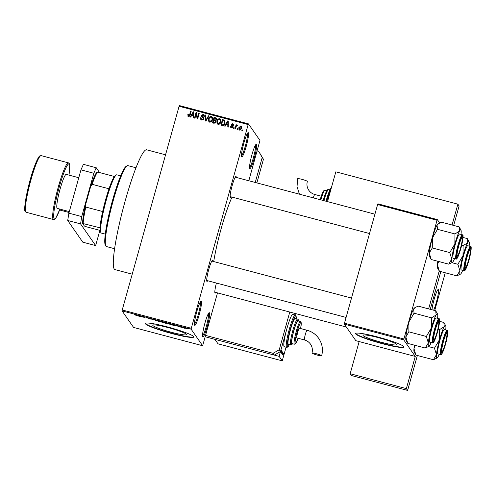 <?xml version="1.0" encoding="UTF-8"?>
<svg xmlns="http://www.w3.org/2000/svg" width="496" height="496" viewBox="0 0 496 496"><rect width="100%" height="100%" fill="white"/><g stroke="black" fill="none" stroke-linecap="round" stroke-linejoin="round"><path stroke-width="0.74" d="M202.721 336.865A12.561 1.562 -75.2 0 1 202.697 336.827A12.561 1.562 -75.2 0 1 204.569 324.434A12.561 1.562 -75.2 0 1 209.083 312.74A12.561 1.562 -75.2 0 1 209.436 312.809A12.561 1.562 -75.2 0 1 207.247 326.511A12.561 1.562 -75.2 0 1 202.721 336.865M249.742 168.448A12.561 1.562 -75.2 0 1 249.724 168.411A12.561 1.562 -75.2 0 1 251.59 156.017A12.561 1.562 -75.2 0 1 256.103 144.324A12.561 1.562 -75.2 0 1 256.463 144.392A12.561 1.562 -75.2 0 1 254.268 158.1A12.561 1.562 -75.2 0 1 249.742 168.448M241.664 156.817A12.561 1.562 -75.2 0 1 241.639 156.779A12.561 1.562 -75.2 0 1 243.505 144.386A12.561 1.562 -75.2 0 1 248.019 132.692A12.561 1.562 -75.2 0 1 248.378 132.761A12.561 1.562 -75.2 0 1 246.183 146.463A12.561 1.562 -75.2 0 1 241.664 156.817M194.637 325.233A12.561 1.562 -75.2 0 1 194.618 325.196A12.561 1.562 -75.2 0 1 196.484 312.802A12.561 1.562 -75.2 0 1 200.998 301.109A12.561 1.562 -75.2 0 1 201.357 301.171A12.561 1.562 -75.2 0 1 199.163 314.879A12.561 1.562 -75.2 0 1 194.637 325.233M396.713 344.429A17.546 1.835 -164.4 0 0 379.316 337.906A17.546 1.835 -164.4 0 0 362.979 335.246A17.546 1.835 -164.4 0 0 363.053 335.507A17.546 1.835 -164.4 0 0 380.451 342.029A17.546 1.835 -164.4 0 0 396.788 344.689A17.546 1.835 -164.4 0 0 396.713 344.429M403.88 346.673A25.116 2.623 -164.4 0 0 378.981 337.342A25.116 2.623 -164.4 0 0 355.601 333.535A25.116 2.623 -164.4 0 0 355.7 333.907A25.116 2.623 -164.4 0 0 380.606 343.238A25.116 2.623 -164.4 0 0 403.986 347.045A25.116 2.623 -164.4 0 0 403.88 346.673M355.694 333.386A25.116 2.623 -164.4 0 0 355.793 333.585A25.116 2.623 -164.4 0 0 379.93 342.705A25.116 2.623 -164.4 0 0 403.98 346.871M152.842 325.45A17.546 1.835 15.6 0 1 152.774 325.19A17.546 1.835 15.6 0 1 169.105 327.85A17.546 1.835 15.6 0 1 186.508 334.372A17.546 1.835 15.6 0 1 186.577 334.626A17.546 1.835 15.6 0 1 170.246 331.967A17.546 1.835 15.6 0 1 152.842 325.45M193.676 336.617A25.116 2.623 -164.4 0 0 168.77 327.279A25.116 2.623 -164.4 0 0 145.396 323.473A25.116 2.623 -164.4 0 0 145.495 323.845A25.116 2.623 -164.4 0 0 170.401 333.176A25.116 2.623 -164.4 0 0 193.781 336.982A25.116 2.623 -164.4 0 0 193.676 336.617M145.489 323.33A25.116 2.623 -164.4 0 0 145.588 323.522A25.116 2.623 -164.4 0 0 169.725 332.649A25.116 2.623 -164.4 0 0 193.775 336.809M231.124 196.862A10.887 1.358 -75.2 0 1 230.287 197.445A10.887 1.358 -75.2 0 1 230.262 197.414A10.887 1.358 -75.2 0 1 231.886 186.67A10.887 1.358 -75.2 0 1 235.798 176.539A10.887 1.358 -75.2 0 1 236.108 176.595A10.887 1.358 -75.2 0 1 236.276 177.438M215.834 292.448A10.887 1.358 -75.2 0 1 214.991 293.031A10.887 1.358 -75.2 0 1 214.973 293A10.887 1.358 -75.2 0 1 216.386 283.055M207.706 280.748A10.887 1.358 -75.2 0 1 206.863 281.331A10.887 1.358 -75.2 0 1 206.844 281.3A10.887 1.358 -75.2 0 1 208.463 270.556A10.887 1.358 -75.2 0 1 212.375 260.425A10.887 1.358 -75.2 0 1 212.685 260.481A10.887 1.358 -75.2 0 1 212.852 261.33M132.221 274.17L114.923 269.588A61.957 7.725 -75.2 0 1 114.229 269.049A61.957 7.725 -75.2 0 1 124.18 204.563A61.957 7.725 -75.2 0 1 146.667 149.811L165.546 154.814M202.641 345.743L191.14 329.189L122.078 310.887L133.585 327.441L202.641 345.743L217.502 292.894M248.812 180.761L259.96 140.436L248.459 123.882L248.161 124.57L179.099 106.268L179.403 105.58L248.459 123.882M239.661 130.15L238.96 129.661L238.83 127.658L240.845 125.922L241.546 126.412L241.688 128.371L239.661 130.15M235.482 128.966L234.974 128.83L236.115 124.744L236.623 124.88L236.443 125.531L237.255 124.973L237.677 125.321L237.373 125.86L236.406 126.04L235.482 128.966M231.458 127.974L230.758 127.522L230.578 126.331L231.105 126.393L231.651 127.404L232.519 126.951L231.26 125.538L231.136 124.601L232.612 123.74L233.331 124.217L233.473 125.221L232.469 124.329L231.669 124.651L232.977 125.996L233.058 126.982L231.458 127.974M231.967 127.85L231.21 127.112L231.967 127.85L232.829 127.398L232.519 126.951M232.717 127.633L232.804 126.995L232.054 126.189M232.94 125.159L232.469 124.329M221.29 125.203L222.766 119.927L224.973 120.627L224.663 120.181L225.11 123.169C224.8 124.8 223.888 125.575 222.382 125.494L220.887 125.097L222.45 119.48L224.973 120.491M216.089 120.937L216.089 122.053L214.074 123.293L212.493 122.872L214.055 117.254L216.492 118.191L216.659 119.462L215.965 120.695M205.871 121.117L205.375 120.987L205.425 114.967L205.958 115.109L205.778 120.385L208.512 115.785L209.045 115.928L205.871 121.117M194.971 118.228L194.457 118.091L196.025 112.48L196.571 112.623L197.47 117.695L198.729 113.193L199.237 113.33L197.668 118.941L197.123 118.798L196.224 113.733L194.971 118.228M187.848 114.539L188.083 116.417L187.848 114.539L188.381 114.601L188.672 115.934L189.342 115.655L190.7 111.067L191.208 111.203L190.148 115.01L188.461 116.579L187.885 116.207M188.982 116.38L188.387 115.742L188.982 116.38L189.652 116.101L189.342 115.655M122.078 310.887L122.227 309.975L191.282 328.278L248.161 124.57M122.227 309.975L179.099 106.268M190.687 117.093L190.154 116.951L193.273 111.749L193.812 111.891L193.874 117.936L193.341 117.794L193.366 116.002L191.599 115.531L190.687 117.093M201.891 116.244L203.397 117.354L203.8 118.897L201.754 120.1L200.793 119.468L200.589 117.757L201.122 117.819L201.277 118.978L201.984 119.462L203.286 118.773L203.186 118.042L201.556 116.752L201.382 115.469L203.267 114.322L204.154 114.905L204.34 116.405L203.806 116.343L203.695 115.357L203.1 114.979L201.891 115.624L202.25 116.771M202.201 116.69L203.645 117.626M208.549 120.956L208.58 118.897C208.915 117.279 209.845 116.467 211.383 116.467L212.331 117.149L212.542 119.877L211.47 121.756L209.771 122.227L208.841 121.588L208.58 118.897M216.944 123.182L216.975 121.123C217.31 119.505 218.24 118.693 219.778 118.693L220.726 119.369L220.937 122.103L219.864 123.981L218.166 124.453L217.236 123.814L216.975 121.123M225.147 126.226L224.607 126.083L227.732 120.881L228.265 121.024L228.334 127.069L227.794 126.926L227.819 125.135L226.052 124.663L225.147 126.226M234.025 128.576L233.517 128.445L233.74 127.639L234.248 127.776L234.025 128.576M237.528 129.506L237.02 129.369L237.243 128.569L237.751 128.706L237.528 129.506M242.346 130.783L241.837 130.646L242.06 129.847L242.569 129.983L242.346 130.783M184.828 328.34L184.239 328.092L184.828 328.34M181.325 327.41L180.736 327.162L181.325 327.41M172.447 325.054L171.907 324.911L173.457 324.688L175.634 325.903L172.447 325.054L172.552 324.675M163.289 322.164L167.183 323.342L165.49 323.225L163.221 322.214M167.183 323.342L166.873 323.491L166.96 323.163M154.895 319.939L158.788 321.117L157.096 320.999L154.826 319.994M158.788 321.117L158.478 321.265L158.565 320.937M147.138 317.818L150.511 319.064L147.114 317.843M137.987 315.927L137.454 315.785L138.465 315.413L141.174 316.77L137.987 315.927L138.093 315.549M136.766 315.394L134.515 314.811L136.257 315.351L135.885 314.731L136.4 314.867L136.791 315.475M136.257 315.351L136.375 314.861M142.271 317.062L141.217 316.138L144.355 317.483L143.914 316.857L144.429 316.994L144.968 317.775L141.837 316.436L142.271 317.062M153.171 319.951L150.617 318.63L152.83 319.784L154.231 319.591L153.171 319.951L153.27 319.61M162.769 322.307L159.793 321.699L159.247 320.918L162.781 322.344M162.378 321.91L162 321.706M171.343 324.44L168.187 323.925L167.642 323.144L171.368 324.533M177.32 325.965L179.887 326.889L177.301 325.984M178.442 326.176L177.816 326.114M182.782 327.794L181.877 327.093L183.495 327.54L182.596 327.41L182.782 327.794M185.392 328.141L188.201 328.997L185.337 328.178M344.329 324.136L355.837 340.69L415.257 356.438L403.75 339.884L344.329 324.136L344.478 323.225L403.899 338.973L437.038 220.28L377.617 204.532L377.921 203.844L437.342 219.592L437.038 220.28M344.478 323.225L377.617 204.532M439.723 223.014L437.342 219.592M415.257 356.438L406.379 388.628L350.164 373.736L359.147 341.57M428.637 308.89L439.227 270.977L428.637 308.89M403.899 338.973L403.75 339.884M213.702 261.553A46.884 5.847 -75.2 0 1 232.023 197.104M191.282 328.278L191.14 329.189M202.529 335.873A11.724 1.463 104.8 0 0 206.689 324.998A11.724 1.463 104.8 0 0 208.463 313.484M249.55 167.462A11.724 1.463 104.8 0 0 253.71 156.581A11.724 1.463 104.8 0 0 255.483 145.068M241.465 155.825A11.724 1.463 104.8 0 0 245.632 144.95A11.724 1.463 104.8 0 0 247.399 133.436M194.444 324.241A11.724 1.463 104.8 0 0 198.605 313.367A11.724 1.463 104.8 0 0 200.378 301.853M138.365 315.444L138.266 315.809M138.694 315.661L139.798 316.138L138.744 315.487M138.471 315.413L138.378 315.76M141.881 316.498L141.757 316.925M144.472 317.056L144.355 317.483M144.553 317.167L144.423 317.632M156.606 320.286L155.366 320.218L158.274 320.98L156.624 320.218M159.91 321.272L159.793 321.699M159.817 321.148L161.876 321.786L159.842 321.079M161.907 321.668L161.473 321.768M160.047 321.47L162.26 322.171L160.065 321.402M161.845 322.164L162.26 322.171M165.001 322.512L163.761 322.443L166.668 323.206L165.025 322.443M168.305 323.497L168.187 323.925M168.212 323.373L168.634 323.969L170.829 324.303L168.237 323.299M170.878 324.124L170.76 324.44M172.825 324.576L172.72 324.942M173.147 324.793L174.251 325.271L173.197 324.62M172.93 324.545L172.831 324.892M182.392 327.236L182.274 327.664M186.62 328.408L187.699 328.867L186.639 328.346M189.652 116.101L191.01 111.513L190.7 111.067M190.65 117.081L193.273 112.716M193.44 112.443L193.273 111.749M193.657 117.881L193.366 116.002M191.952 114.923L193.688 115.748L193.421 112.412L191.952 114.923L193.378 115.301L193.421 112.412M193.688 115.748L193.378 115.301M194.866 118.197L196.335 112.927L196.025 112.48M198.729 113.193L199.039 113.64L197.78 118.141L197.47 117.695M197.365 118.86L196.224 113.733M200.967 119.679L200.589 117.757M201.277 118.978L201.984 119.462M202.294 119.908L203.596 119.22L203.286 118.773M203.596 119.22L203.186 118.042M201.729 116.951L201.382 115.469M201.698 115.921L203.577 114.768L203.267 114.322M203.577 114.768L204.29 115.146M204.166 116.38L203.695 115.357M205.685 121.067L205.425 114.967M206.063 120.801L205.778 120.385M206.813 119.573L208.822 116.231L208.512 115.785M208.89 119.344C209.225 117.726 210.161 116.913 211.693 116.913L211.383 116.467M211.693 116.913L212.468 117.378M209.008 121.793L208.859 121.408M209.25 121.074L210.261 122.016L212.35 120.168L212.214 118.085L211.203 117.124C210.025 117.137 209.318 117.775 209.089 119.046L209.25 121.074L209.951 121.57L212.034 119.722L211.904 117.633M212.486 118.842L212.176 118.395M212.35 120.168L212.034 119.722M210.261 122.016L209.951 121.57M212.896 122.977L214.371 117.707L214.055 117.254M214.371 117.707L215.958 118.122L215.648 117.676M215.958 118.122L216.616 118.439M213.187 122.351L215.128 123.157L215.89 122.369L215.791 121.501L214.743 120.646L213.733 120.379L213.187 122.351L214.818 122.704L215.58 121.923L215.481 121.049M216.361 120.057L216.045 118.668L214.384 118.048L213.919 119.728L215.425 120.069L216.12 119.418L216.045 118.668M213.919 119.728L215.791 120.509M216.43 119.865L216.12 119.418M215.741 120.516L215.425 120.069M215.89 122.369L215.58 121.923M215.128 123.157L214.818 122.704M214.582 123.082L214.266 122.636M217.285 121.57C217.62 119.951 218.556 119.139 220.088 119.139L219.778 118.693M220.088 119.139L220.863 119.604M217.403 124.019L217.254 123.628M217.645 123.299L218.655 124.242L220.745 122.394L220.608 120.305L219.598 119.35C218.42 119.362 217.713 120.001 217.484 121.266L217.645 123.299L218.345 123.795L220.429 121.948L220.298 119.858M220.881 121.067L220.571 120.621M220.745 122.394L220.429 121.948M218.655 124.242L218.345 123.795M222.766 119.927L222.45 119.48M224.911 123.473L224.384 120.819L222.778 120.274L221.582 124.577L222.809 125.265L224.322 124.787L224.911 123.473L224.694 121.266M224.837 121.427L224.384 120.819M224.322 124.787L224.012 124.341L224.601 123.027M222.809 125.265L222.499 124.818L224.012 124.341M221.582 124.577L222.499 124.818M225.11 126.213L227.732 121.849M227.893 121.576L227.732 120.881M228.11 127.013L227.819 125.135M226.412 124.056L228.141 124.88L227.875 121.545L226.412 124.056L227.831 124.428L227.875 121.545M228.141 124.88L227.831 124.428M230.944 127.726L230.578 126.331M232.804 126.995L232.364 126.635L232.804 126.995M231.452 125.748L231.136 124.601M231.446 125.048L231.768 124.459M231.849 124.384L232.928 124.186L232.612 123.74M232.928 124.186L233.449 124.453M233.25 125.606L232.779 124.775M233.089 126.238L231.744 125.035M233.92 128.551L233.74 127.639M235.377 128.935L236.425 125.197L236.115 124.744M236.753 125.978L237.565 125.42L237.255 124.973M237.565 125.42L237.993 125.767M237.423 129.481L237.243 128.569M239.14 129.865L238.83 127.658M239.14 128.104L241.155 126.368L240.845 125.922M241.155 126.368L241.682 126.66M240.151 130.02L239.413 129.27L240.151 130.02L241.478 128.724L240.975 126.951M240.665 126.499L239.339 127.794L239.841 129.568L241.168 128.278L240.665 126.499L241.403 127.249M241.478 128.724L241.168 128.278M242.24 130.758L242.06 129.847M100.998 232.736L100.421 231.725A29.301 3.652 -75.2 0 1 100.043 227.819A29.301 3.652 -75.2 0 1 102.653 211.532A29.301 3.652 -75.2 0 1 105.592 199.826A29.301 3.652 -75.2 0 1 109.002 188.79A29.301 3.652 -75.2 0 1 114.378 176.489A29.301 3.652 -75.2 0 1 115.314 175.522L116.318 174.927A30.138 3.757 104.8 0 0 106.318 199.925A30.138 3.757 104.8 0 0 100.998 232.736A30.138 3.757 104.8 0 0 101.395 233.089L105.27 234.118M120.714 175.844L116.839 174.821A30.138 3.757 104.8 0 0 116.318 174.927M109.002 188.79L92.138 184.326L90.731 186.267A28.464 3.546 -75.2 0 1 96.918 172.112L97.514 172.025A29.301 3.652 104.8 0 0 92.138 184.326M100.043 227.819L82.59 223.436A28.464 3.546 -75.2 0 1 85.585 204.693L90.731 186.267M85.585 204.693L85.789 207.061A29.301 3.652 104.8 0 0 83.185 223.349M102.653 211.532L85.789 207.061M114.378 176.489L97.514 172.025M100.087 230.417L85.386 226.523L84.376 226.009L82.59 223.436M136.016 167.778L127.869 165.614A41.862 5.22 104.8 0 0 127.15 165.769A41.862 5.22 104.8 0 0 112.102 204.743A41.862 5.22 104.8 0 0 105.871 246.059A41.862 5.22 104.8 0 0 105.952 246.183A41.862 5.22 104.8 0 0 106.423 246.549L114.57 248.707M105.871 246.059L105.295 245.049A41.025 5.115 -75.2 0 1 111.402 204.557A41.025 5.115 -75.2 0 1 126.151 166.365L127.15 165.769M465.304 267.555A9.207 1.147 104.8 0 0 465.57 267.598A9.207 1.147 104.8 0 0 468.881 259.024A9.207 1.147 104.8 0 0 470.251 249.934A9.207 1.147 104.8 0 0 470.233 249.91A9.207 1.147 104.8 0 0 466.916 257.498A9.207 1.147 104.8 0 0 465.304 267.555M462.694 270.376A16.852 2.102 104.8 0 1 461.435 272.986A16.852 2.102 -75.2 0 1 460.53 274.108A16.852 2.102 -75.2 0 1 460.052 274.021A16.852 2.102 -75.2 0 1 459.873 270.729L456.853 275.857L460.53 274.108M464.857 269.154A10.887 1.358 -75.2 0 1 464.839 269.123A10.887 1.358 -75.2 0 1 466.457 258.385A10.887 1.358 -75.2 0 1 470.369 248.248A10.887 1.358 -75.2 0 1 470.679 248.304A10.887 1.358 -75.2 0 1 468.782 260.183A10.887 1.358 -75.2 0 1 464.857 269.154M461.199 269.911A12.561 1.562 104.8 0 0 461.342 270.016L464.07 270.742A12.561 1.562 -75.2 0 1 463.927 270.63A12.561 1.562 -75.2 0 1 465.949 257.56A12.561 1.562 -75.2 0 1 470.506 246.462L467.771 245.737A12.561 1.562 104.8 0 0 463.214 256.841A12.561 1.562 104.8 0 0 461.199 269.911M439.369 271.219L437.385 264.771A16.852 2.102 -75.2 0 0 437.534 268.014L439.369 271.219L456.853 275.857M457.889 264.287L459.873 270.729A16.852 2.102 -75.2 0 1 462.991 255.626L457.889 264.287L451.906 262.7M437.856 261.274A16.852 2.102 -75.2 0 0 437.385 264.771L438.681 261.497M463.097 245.644L462.991 255.626A16.852 2.102 -75.2 0 1 467.678 242.773L463.097 245.644L461.64 245.26M463.035 237.46L467.263 238.576L467.678 242.773A16.852 2.102 -75.2 0 1 469.092 241.788A16.852 2.102 -75.2 0 1 469.241 245.024A16.852 2.102 -75.2 0 1 469.129 246.097M469.092 241.788L467.263 238.576M441.886 351.441A9.207 1.147 104.8 0 0 442.147 351.484A9.207 1.147 104.8 0 0 445.458 342.91A9.207 1.147 104.8 0 0 446.828 333.82A9.207 1.147 104.8 0 0 446.809 333.796A9.207 1.147 104.8 0 0 443.492 341.384A9.207 1.147 104.8 0 0 441.886 351.441M439.27 354.262A16.852 2.102 104.8 0 1 438.011 356.872A16.852 2.102 -75.2 0 1 437.106 357.994A16.852 2.102 -75.2 0 1 436.629 357.907A16.852 2.102 -75.2 0 1 436.449 354.621L433.43 359.743L437.106 357.994M441.434 353.04A10.887 1.358 -75.2 0 1 441.415 353.009A10.887 1.358 -75.2 0 1 443.033 342.271A10.887 1.358 -75.2 0 1 446.946 332.134A10.887 1.358 -75.2 0 1 447.256 332.19A10.887 1.358 -75.2 0 1 445.358 344.069A10.887 1.358 -75.2 0 1 441.434 353.04M437.776 353.797A12.561 1.562 104.8 0 0 437.918 353.908L440.646 354.628A12.561 1.562 -75.2 0 1 440.504 354.522A12.561 1.562 -75.2 0 1 442.525 341.446A12.561 1.562 -75.2 0 1 447.082 330.348L444.354 329.629A12.561 1.562 104.8 0 0 439.791 340.727A12.561 1.562 104.8 0 0 437.776 353.797M415.946 355.111L413.968 348.663A16.852 2.102 -75.2 0 0 414.117 351.9L415.946 355.111L433.43 359.743M434.471 348.173L436.449 354.621A16.852 2.102 -75.2 0 1 439.574 339.518L434.471 348.173L428.482 346.586M414.433 345.16A16.852 2.102 -75.2 0 0 413.968 348.663L415.264 345.383M439.673 329.536L439.574 339.518A16.852 2.102 -75.2 0 1 444.255 326.659L439.673 329.536L438.216 329.146M439.611 321.346L443.839 322.468L444.255 326.659A16.852 2.102 -75.2 0 1 445.675 325.674A16.852 2.102 -75.2 0 1 445.817 328.916A16.852 2.102 -75.2 0 1 445.706 329.983M445.675 325.674L443.839 322.468M462.105 238.21A9.207 1.147 104.8 0 0 458.781 245.799A9.207 1.147 104.8 0 0 457.176 255.855A9.207 1.147 104.8 0 0 457.436 255.899A9.207 1.147 104.8 0 0 460.747 247.324A9.207 1.147 104.8 0 0 462.117 238.235A9.207 1.147 104.8 0 0 462.105 238.21M429.437 256.364A16.852 2.102 -75.2 0 1 429.406 256.314A16.852 2.102 -75.2 0 1 429.257 253.072L432.276 247.95L449.76 252.588L451.744 259.036L448.725 264.157L452.402 262.409A16.852 2.102 -75.2 0 1 451.744 259.036A16.852 2.102 -75.2 0 1 454.863 243.927L449.76 252.588M432.276 247.95L432.382 237.968A16.852 2.102 -75.2 0 0 429.257 253.072L431.241 259.52L429.406 256.314M438.867 223.467L437.974 223.994A16.852 2.102 -75.2 0 0 437.063 225.116A16.852 2.102 -75.2 0 0 432.382 237.968L437.484 229.313L437.063 225.116L438.867 223.467L441.645 222.245L459.129 226.877L459.55 231.074A16.852 2.102 -75.2 0 1 460.933 230.039A16.852 2.102 -75.2 0 1 460.964 230.088A16.852 2.102 -75.2 0 1 461.113 233.325A16.852 2.102 -75.2 0 1 461.001 234.397M462.551 236.604A10.887 1.358 -75.2 0 1 460.648 248.484A10.887 1.358 -75.2 0 1 456.729 257.455A10.887 1.358 -75.2 0 1 456.711 257.424A10.887 1.358 -75.2 0 1 458.329 246.686A10.887 1.358 -75.2 0 1 462.241 236.549A10.887 1.358 -75.2 0 1 462.551 236.604M462.377 234.763L459.643 234.038A12.561 1.562 104.8 0 0 455.086 245.142A12.561 1.562 104.8 0 0 453.071 258.211A12.561 1.562 104.8 0 0 453.208 258.317L455.942 259.042A12.561 1.562 -75.2 0 1 455.799 258.931A12.561 1.562 -75.2 0 1 457.814 245.861A12.561 1.562 -75.2 0 1 462.377 234.763L462.793 235.067C463.487 233.87 462.842 242.804 460.17 250.666C456.928 260.592 456.326 258.974 455.942 259.042M437.484 229.313L454.962 233.945L454.863 243.927A16.852 2.102 104.8 0 1 459.55 231.074L454.962 233.945M459.501 227.534L459.129 226.877M431.241 259.52L448.725 264.157M454.565 258.676A16.852 2.102 -75.2 0 1 453.307 261.287A16.852 2.102 -75.2 0 1 452.402 262.409M438.681 322.096A9.207 1.147 104.8 0 0 435.364 329.691A9.207 1.147 104.8 0 0 433.752 339.741A9.207 1.147 104.8 0 0 434.019 339.785A9.207 1.147 104.8 0 0 437.329 331.21A9.207 1.147 104.8 0 0 438.7 322.121A9.207 1.147 104.8 0 0 438.681 322.096M406.013 340.25A16.852 2.102 -75.2 0 1 405.982 340.2A16.852 2.102 -75.2 0 1 405.84 336.964L408.853 331.836L426.337 336.474L428.321 342.922L425.301 348.043L428.978 346.295A16.852 2.102 -75.2 0 1 428.321 342.922A16.852 2.102 -75.2 0 1 431.439 327.819L426.337 336.474M408.853 331.836L408.958 321.861A16.852 2.102 -75.2 0 0 405.84 336.964L407.817 343.412L405.982 340.2M415.443 307.353L414.551 307.88A16.852 2.102 -75.2 0 0 413.645 309.002A16.852 2.102 -75.2 0 0 408.958 321.861L414.061 313.199L413.645 309.002L415.443 307.353L418.227 306.131L435.711 310.769L436.127 314.966A16.852 2.102 -75.2 0 1 437.509 313.925A16.852 2.102 -75.2 0 1 437.54 313.974A16.852 2.102 -75.2 0 1 437.689 317.217A16.852 2.102 -75.2 0 1 437.577 318.289M439.127 320.49A10.887 1.358 -75.2 0 1 437.23 332.37A10.887 1.358 -75.2 0 1 433.306 341.347A10.887 1.358 -75.2 0 1 433.287 341.31A10.887 1.358 -75.2 0 1 434.905 330.572A10.887 1.358 -75.2 0 1 438.817 320.435A10.887 1.358 -75.2 0 1 439.127 320.49M438.954 318.649L436.226 317.93A12.561 1.562 104.8 0 0 431.663 329.028A12.561 1.562 104.8 0 0 429.648 342.097A12.561 1.562 104.8 0 0 429.79 342.209L432.518 342.928A12.561 1.562 -75.2 0 1 432.376 342.823A12.561 1.562 -75.2 0 1 434.397 329.747A12.561 1.562 -75.2 0 1 438.954 318.649L439.375 318.953C440.064 317.756 439.419 326.69 436.753 334.552C433.504 344.484 432.903 342.86 432.518 342.928M414.061 313.199L431.545 317.837L431.439 327.819A16.852 2.102 104.8 0 1 436.127 314.966L431.545 317.837M436.083 311.42L435.711 310.769M407.817 343.412L425.301 348.043M431.142 342.569A16.852 2.102 -75.2 0 1 429.883 345.173A16.852 2.102 -75.2 0 1 428.978 346.295M78.777 177.723L66.241 174.4A17.583 2.189 104.8 0 0 59.861 189.943A17.583 2.189 104.8 0 0 57.04 208.239A17.583 2.189 104.8 0 0 57.232 208.394L69.316 211.594M99.584 172.571L96.23 167.747L93.818 173.265L81.728 216.572L80.557 223.888L95.635 245.582L99.882 230.361M93.818 173.265L80.972 169.861L68.876 213.168L81.728 216.572M80.972 169.861L83.384 164.343L96.23 167.747M80.557 223.888L67.71 220.478L82.789 242.178L95.635 245.582M67.71 220.478L68.876 213.168M327.503 201.618L335.823 171.827L457.876 204.172L452.061 225.004M453.685 225.438L459.122 205.964L457.876 204.172M417.372 355.483L407.619 390.42L406.379 388.628M440.795 271.597L430.261 309.324L440.795 271.597M407.619 390.42L351.41 375.522L350.164 373.736M289.776 312.046L279.242 349.767L280.482 351.559L274.325 355.093L205.251 336.79M296.211 318.717A15.909 1.984 104.8 0 0 296 316.15A15.909 1.984 104.8 0 0 290.265 329.263A15.909 1.984 104.8 0 0 287.488 346.63A15.909 1.984 104.8 0 0 289.348 344.615L287.779 347.064L286.651 347.361A16.746 2.089 -75.2 0 1 286.465 347.219A16.746 2.089 -75.2 0 1 289.156 329.79A16.746 2.089 -75.2 0 1 295.232 314.991L292.82 314.352A16.746 2.089 104.8 0 0 286.979 328.302L280.482 351.559L283.594 356.035L282.249 360.846L279.143 356.37L280.482 351.559M274.325 355.093L273.079 353.307L205.629 335.426M257.126 150.97L258.732 151.398L263.45 159.278L256.86 182.894M263.45 159.278L262.21 157.486L255.235 182.466M273.079 353.307L279.242 349.767M262.21 157.486L258.732 151.398M321.631 355.688A5.022 0.527 15.6 0 1 321.65 355.762A5.022 0.527 15.6 0 1 316.975 355A5.022 0.527 15.6 0 1 311.99 353.133A5.022 0.527 15.6 0 1 311.972 353.059A5.022 0.527 15.6 0 1 316.646 353.822A5.022 0.527 15.6 0 1 321.631 355.688M304.513 339.971L296.881 337.95A5.022 0.626 -75.2 0 1 297.699 332.419A5.022 0.626 -75.2 0 1 299.454 328.234L307.086 330.262A5.022 0.626 -75.2 0 0 305.331 334.44A5.022 0.626 -75.2 0 0 304.457 339.927A5.022 0.626 -75.2 0 0 304.513 339.971C307.012 340.665 309.008 342.054 310.49 344.143C312.306 346.865 312.802 349.841 311.972 353.059M291.822 343.468A11.724 1.463 104.8 0 0 291.952 343.573L294.364 344.212A11.724 1.463 -75.2 0 1 294.233 344.106A11.724 1.463 -75.2 0 1 296.112 331.911A11.724 1.463 -75.2 0 1 300.365 321.551L297.96 320.912A11.724 1.463 104.8 0 0 293.706 331.272A11.724 1.463 104.8 0 0 291.822 343.468M288.164 344.224A13.398 1.668 104.8 0 0 288.312 344.336L290.724 344.974A13.398 1.668 -75.2 0 1 290.569 344.863A13.398 1.668 -75.2 0 1 292.721 330.919A13.398 1.668 -75.2 0 1 297.588 319.077L295.176 318.438A13.398 1.668 104.8 0 0 290.315 330.28A13.398 1.668 104.8 0 0 288.164 344.224M286.056 347.206L284.041 354.429L280.934 349.953L286.979 328.302A16.746 2.089 104.8 0 0 284.053 346.58A16.746 2.089 104.8 0 0 284.245 346.723L286.651 347.361M295.455 313.553L295.064 314.948M284.041 354.429L283.135 354.187M282.9 355.037L283.16 354.107L280.742 350.629M279.143 356.37L214.904 339.345L218.011 343.821L282.249 360.846M435.042 306.609A11.724 1.463 104.8 0 0 438.241 289.546A11.724 1.463 104.8 0 0 435.426 295.145A11.724 1.463 104.8 0 0 431.979 309.777A11.724 1.463 -75.2 0 1 434.831 296.986A11.724 1.463 -75.2 0 1 438.241 289.546A11.724 1.463 -75.2 0 1 438.371 289.652A11.724 1.463 -75.2 0 1 437.385 298.276A11.724 1.463 -75.2 0 1 433.653 310.223A11.724 1.463 104.8 0 0 435.042 306.609M445.259 272.781L434.725 310.508M314.861 194.537A5.022 0.626 104.8 0 0 314.805 194.494C312.3 193.8 310.31 192.405 308.828 190.315C307.012 187.593 306.516 184.624 307.34 181.4A5.022 0.527 -164.4 0 0 307.322 181.325A5.022 0.527 -164.4 0 0 302.343 179.459A5.022 0.527 -164.4 0 0 297.668 178.703L297.03 186.62L299.417 194.172M189.931 115.37L189.621 114.923M193.694 114.092L193.384 113.646M202.901 117.279L202.591 116.827M206.553 120.001L206.243 119.561M215.19 120.429L214.88 119.982M224.198 120.311L223.888 119.858M228.148 123.225L227.838 122.779M232.574 125.866L232.258 125.42M464.547 270.277A12.059 1.5 104.8 0 0 468.887 260.338A12.059 1.5 104.8 0 0 470.995 247.182A12.059 1.5 104.8 0 0 466.649 257.12A12.059 1.5 104.8 0 0 464.547 270.277M441.124 354.169A12.059 1.5 104.8 0 0 445.464 344.23A12.059 1.5 104.8 0 0 447.572 331.068A12.059 1.5 104.8 0 0 443.226 341.006A12.059 1.5 104.8 0 0 441.124 354.169M462.861 235.482A12.059 1.5 104.8 0 0 458.521 245.421A12.059 1.5 104.8 0 0 456.413 258.577A12.059 1.5 104.8 0 0 460.759 248.645A12.059 1.5 104.8 0 0 462.861 235.482M439.444 319.368A12.059 1.5 104.8 0 0 435.097 329.307A12.059 1.5 104.8 0 0 432.996 342.469A12.059 1.5 104.8 0 0 437.336 332.531A12.059 1.5 104.8 0 0 439.444 319.368M25.798 212.021A29.301 3.652 104.8 0 0 26.127 212.276L25.333 211.693C22.828 210.825 28.049 183.842 34.013 167.716C36.896 160.084 38.855 156.141 39.891 155.893L41.143 155.626A29.301 3.652 104.8 0 0 30.504 181.524A29.301 3.652 104.8 0 0 25.798 212.021M59.942 209.114L55.788 218.06L54.678 219.244L53.432 219.511A29.301 3.652 -75.2 0 1 53.097 219.257A29.301 3.652 -75.2 0 1 57.809 188.759A29.301 3.652 -75.2 0 1 68.442 162.862L69.235 163.438L69.769 165.28L68.95 175.119A28.464 3.546 104.8 0 0 69.353 164.133A28.464 3.546 104.8 0 0 59.098 187.593A28.464 3.546 104.8 0 0 54.126 218.668A28.464 3.546 104.8 0 0 59.935 209.107M25.222 211.005A28.464 3.546 -75.2 0 1 29.754 181.524A28.464 3.546 -75.2 0 1 40.089 156.215M298.505 321.055A12.561 1.562 104.8 0 0 298.313 320.211A12.561 1.562 104.8 0 0 293.793 330.565A12.561 1.562 104.8 0 0 291.598 344.267A12.561 1.562 104.8 0 0 292.497 343.716M300.619 328.544A10.887 1.358 104.8 0 0 301.078 322.667A10.887 1.358 104.8 0 0 297.16 331.638A10.887 1.358 104.8 0 0 295.256 343.517A10.887 1.358 104.8 0 0 298.046 338.253M330.962 189.236A16.746 2.089 104.8 0 0 326.721 201.413M326.015 201.227A15.909 1.984 -75.2 0 1 331.378 187.755M327.72 190.191A12.561 1.562 -75.2 0 0 323.212 200.483L326.783 190.724L327.658 189.67L328.594 189.484A13.398 1.668 104.8 0 0 323.913 200.669M324.055 190.941A10.887 1.358 -75.2 0 0 320.199 199.683L323.194 191.493L324.012 190.458L324.954 190.253A11.724 1.463 104.8 0 0 320.906 199.869M321.265 196.205L314.805 194.494A5.022 0.626 104.8 0 0 313.292 197.854M136.282 315.332L136.406 314.879M232.481 126.53L232.791 126.976M232.853 124.577L233.163 125.023M470.251 249.934L469.743 249.048M465.57 267.598L464.69 268.119M464.07 270.742C464.454 270.673 465.056 272.292 468.305 262.365C470.971 254.504 471.615 245.57 470.921 246.766L470.506 246.462M446.828 333.82L446.319 332.934M442.147 351.484L441.266 352.005M346.344 327.038L214.824 292.181M440.646 354.628C441.037 354.559 441.632 356.184 444.881 346.251C447.547 338.39 448.192 329.456 447.504 330.652L447.082 330.348M374.92 214.185L235.265 177.171M369.52 233.542L230.119 196.596M462.117 238.235L461.615 237.348M457.436 255.899L456.556 256.42M460.964 230.088L459.321 227.205M211.842 261.063L351.503 298.071M206.696 280.482L346.096 317.428M438.7 322.121L438.191 321.234M434.019 339.785L433.138 340.306M437.54 313.974L435.897 311.091M53.432 219.511L26.127 212.276M68.442 162.862L41.143 155.626M307.086 330.262C311.947 331.601 315.828 334.316 318.742 338.415C322.288 343.747 323.256 349.531 321.65 355.762M296.23 318.717L296.062 315.803L295.232 314.991M290.724 344.974L291.704 344.757L292.541 343.728M298.542 321.067L298.301 319.697L297.588 319.077M294.364 344.212L295.839 343.424L298.053 338.26M300.626 328.544L301.283 323.466L301.084 322.195L300.365 321.551M59.613 209.988L69.068 212.493M328.594 189.484L329.945 189.844M324.954 190.253L326.777 190.737M326.008 201.221L329.276 191.369L331.458 187.463"/></g></svg>
